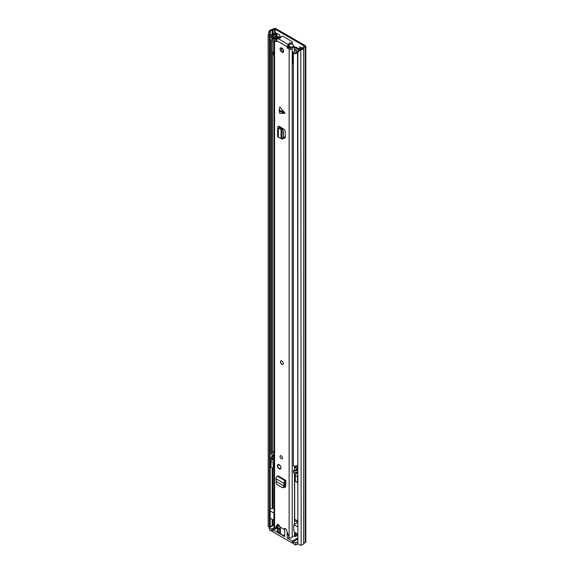 <?xml version="1.0" encoding="UTF-8"?>
<svg xmlns="http://www.w3.org/2000/svg" width="574" height="574" viewBox="0 0 574 574"><rect width="100%" height="100%" fill="white"/><g stroke="black" fill="none" stroke-linecap="round" stroke-linejoin="round"><path stroke-width="0.86" d="M300.295 49.773L297.863 52.241L297.863 543.635L297.526 51.567L299.958 49.099L300.295 49.773L301.149 49.629A3.645 2.102 0 0 0 303.725 47.979L305.361 46.989A1.622 0.933 0 0 0 305.834 46.329A1.622 0.933 0 0 0 305.361 45.669L275.965 28.7A1.622 0.933 0 0 0 273.676 28.7L271.968 29.647A3.645 2.102 0 0 0 269.106 31.132L268.862 31.627L270.024 31.821L269.328 35.287L268.166 35.093L268.862 31.627M300.676 47.262L300.676 48.984M276.804 35.789L279.796 37.518M299.958 49.099L300.812 48.962A2.425 1.399 0 0 0 302.534 47.857A1.514 0.875 180 0 1 302.95 47.391L304.507 46.164L275.111 29.195L272.987 30.092A1.514 0.875 180 0 1 272.176 30.336A2.425 1.399 0 0 0 270.275 31.326L270.024 31.821M279.796 37.805L279.796 35.201L275.506 32.725M302.333 48.216L299.822 46.767L299.822 49.242M297.863 543.635L300.295 545.3L301.149 545.156A3.645 2.102 0 0 0 303.725 543.506L305.361 542.516A1.622 0.933 0 0 0 305.834 541.856L305.834 46.329M272.672 525.755A1.514 0.875 180 0 1 272.176 525.863A2.425 1.399 0 0 0 270.275 526.853L270.074 527.255M269.945 527.334L268.166 526.494L268.166 35.093M268.166 526.494L269.328 526.688L269.328 35.287M297.863 52.241L297.526 51.567M269.328 526.688L269.988 527.305M276.804 33.479L276.804 36.155A1.514 0.875 180 0 1 276.611 36.585M275.348 37.36L275.29 37.389A1.722 0.99 180 0 1 274.078 37.683L274.078 34.375A1.722 0.99 0 0 0 275.29 34.088L276.359 33.471A1.514 0.875 0 0 0 276.553 33.335M273.784 34.375A1.012 0.581 0 0 0 273.066 34.548L272.291 34.992L271.43 34.497L272.205 34.053A2.224 1.284 0 0 1 273.784 33.672L275.506 32.976M271.43 34.497L271.43 37.805L272.291 38.3L273.066 37.848A1.012 0.581 180 0 1 273.784 37.683M272.291 34.992L272.291 38.3M296.457 533.454L296.457 535.972L295.388 536.59L294.426 536.037M297.526 520.898L294.67 519.248L294.67 478.616M295.388 536.59L295.388 533.303L295.797 533.074M295.388 533.303A4.807 2.777 60 0 1 295.273 532.772M297.526 541.964L295.746 542.99L295.746 545.056L293.422 543.714L293.422 541.648L295.746 542.99M297.526 535.599L296.457 534.982M272.679 530.505L271.602 531.122L271.602 529.056L269.278 527.714L274.063 524.952M271.602 529.056L274.063 527.642M274.164 528.819L272.679 529.673L277.866 532.672L277.866 524.406M277.421 524.636L277.421 532.048A1.514 0.875 0 0 0 277.866 532.672M280.342 527.908L278.218 528.747L279.653 528.747L280.342 527.908L280.134 532.6L278.218 532.873L284.654 536.59L284.654 529.077M289.676 537.824L289.303 537.694M287.158 532.112L287.158 538.039L289.303 538.039M287.158 538.039L292.345 541.031L297.526 538.132M297.526 539.28L293.422 541.648M284.654 486.752L284.654 487.19M278.218 532.873L278.218 524.514M270.275 508.851A2.526 1.457 180 0 1 271.954 508.499L274.063 508.392M273.82 513.12L270.139 510.989L270.139 518.257L272.614 519.685A2.023 1.17 60 0 0 273.403 519.678A2.023 1.17 60 0 0 273.82 518.753L274.063 512.977M294.505 520.396L297.526 522.139M297.526 522.555L293.845 524.679L297.526 526.803M293.845 524.679L293.845 530.319A2.023 1.17 -120 0 0 295.058 532.643L297.526 534.071M292.345 541.031L292.345 543.097L272.679 531.739L272.679 529.673M269.278 527.714L269.278 529.78L271.602 531.122M279.653 528.747L279.653 532.873M295.746 545.056L298.021 543.743M292.345 543.097L293.422 542.48M280.134 532.6L280.134 528.467M296.528 469.747A4.047 2.339 60 0 1 295.739 467.006L295.739 466.016M297.526 482.576A1.514 0.875 180 0 1 297.461 482.54L295.316 481.299A1.514 0.875 180 0 1 294.871 480.682L294.871 474.899A1.514 0.875 180 0 1 295.316 474.282L296.672 473.493L296.313 473.285A4.047 2.339 60 0 1 295.488 472.667M294.871 478.73L294.505 478.522M274.063 468.75A1.514 0.875 180 0 1 273.145 468.499L271 467.258A1.514 0.875 180 0 1 270.555 466.64L270.555 460.857A1.514 0.875 180 0 1 271 460.24L271.473 459.961M274.063 461.431A1.263 0.732 180 0 1 273.167 460.735A1.263 0.732 180 0 1 273.533 460.219L273.533 461.252M274.063 459.918L273.533 460.219M274.063 458.475L272.643 459.293M271 467.258L271 461.482A1.514 0.875 180 0 1 270.555 460.857M271 461.482L273.145 462.716L273.145 468.499M274.063 462.967A1.514 0.875 180 0 1 273.145 462.716M294.505 476.248L294.871 476.463M295.316 481.299L295.316 475.516A1.514 0.875 180 0 1 294.871 474.899M295.316 475.516L297.461 476.757L297.461 482.54M297.526 474.963A1.263 0.732 180 0 1 297.483 474.777A1.263 0.732 180 0 1 297.526 474.583M295.603 474.117L294.505 473.485M280.356 527.176L280.356 532.873A4.298 2.483 0 0 0 281.619 534.631A4.298 2.483 0 0 0 284.654 535.355M283.334 487.563L284.647 486.788L285.034 485.661L283.972 485.97L283.656 486.881L284.647 486.788M285.206 480.754L277.342 476.212L277.931 475.832L285.802 480.373L285.206 480.754A2.023 1.17 120 0 0 283.857 483.322L283.994 485.991L276.309 481.55L276.065 482.497L276.74 484.434L282.343 487.656L283.735 487.62M282.343 487.656L283.656 486.881M276.309 481.55L275.994 478.781A2.023 1.17 120 0 1 277.342 476.212M284.575 113.444L279.201 111.026L279.796 113.444L284.998 113.193L279.796 106.943L279.201 110.043L284.575 112.461M281.87 52.177A2.526 1.457 -120 0 0 283.133 52.299A2.526 1.457 -120 0 0 283.52 50.275A2.526 1.457 -120 0 0 281.87 48.044A2.526 1.457 -120 0 0 280.607 47.922A2.526 1.457 -120 0 0 280.212 49.945A2.526 1.457 -120 0 0 281.87 52.177M281.87 364.275A2.023 1.17 -120 0 0 282.882 364.375A2.023 1.17 -120 0 0 283.19 362.754A2.023 1.17 -120 0 0 281.87 360.967A2.023 1.17 -120 0 0 280.858 360.867A2.023 1.17 -120 0 0 280.55 362.488A2.023 1.17 -120 0 0 281.87 364.275M281.289 458.705A1.772 1.019 -120 0 0 282.171 458.798A1.772 1.019 -120 0 0 282.444 457.378A1.772 1.019 -120 0 0 281.289 455.821A1.772 1.019 -120 0 0 280.406 455.727A1.772 1.019 -120 0 0 280.134 457.148A1.772 1.019 -120 0 0 281.289 458.705M279.143 468.829A2.526 1.457 -120 0 0 280.406 468.951A2.526 1.457 -120 0 0 280.794 466.927A2.526 1.457 -120 0 0 279.143 464.696A2.526 1.457 -120 0 0 277.881 464.574A2.526 1.457 -120 0 0 277.493 466.597A2.526 1.457 -120 0 0 279.143 468.829M288.923 44.93A1.514 0.875 0 0 1 288.966 45.131A1.514 0.875 0 0 1 288.521 45.748L288.392 44.585A1.772 1.019 -60 0 0 287.136 46.752L287.136 47.699L288.213 47.082L290.724 48.403A3.925 2.267 180 0 1 294.476 46.659L294.505 51.301M276.596 41.615L276.596 40.668A1.772 1.019 120 0 1 277.852 38.501L277.974 38.422A1.514 0.875 0 0 1 279.402 38.193A1.112 0.646 180 0 0 280.765 37.568A1.112 0.646 180 0 0 280.722 37.382A1.514 0.875 0 0 1 280.657 37.131A1.514 0.875 0 0 1 281.597 36.32A1.514 0.875 0 0 1 283.247 36.514L291.829 41.464A1.514 0.875 0 0 1 292.274 42.089A1.514 0.875 0 0 1 290.322 42.928A1.112 0.646 180 0 0 288.894 43.545A1.112 0.646 180 0 0 288.923 43.689A1.514 0.875 0 0 1 288.966 43.889A1.514 0.875 0 0 1 288.521 44.514M278.842 38.178L278.842 37.626L277.321 37.611A2.411 1.392 180 0 1 275.463 38.939A1.822 1.055 0 0 0 274.063 39.965A1.822 1.055 0 0 0 274.594 40.711L276.381 41.737M274.063 39.965L274.063 528.467A1.822 1.055 0 0 0 274.594 529.214L277.185 524.772A1.772 1.019 -120 0 1 277.443 524.485A1.772 1.019 -120 0 1 278.799 524.952A1.772 1.019 -120 0 1 279.581 526.724L284.159 529.364A1.772 1.019 -120 0 1 284.525 528.575A1.772 1.019 -120 0 1 286.555 530.182L289.145 537.616A1.822 1.055 0 0 0 290.925 537.881A1.822 1.055 0 0 0 292.202 537.113A2.411 1.392 180 0 1 294.505 536.037L294.505 532.084M288.428 47.455L287.352 48.073L289.145 49.106A1.822 1.055 0 0 0 290.925 49.378A1.822 1.055 0 0 0 292.202 48.603A2.411 1.392 180 0 1 294.505 47.534M287.352 48.073L287.136 47.699M280.435 127.988L279.459 128.662L278.383 128.138A2.023 1.17 0 0 1 277.658 127.241A2.023 1.17 0 0 1 278.182 126.467L278.742 126.101L279.818 126.725L279.359 127.471L282.214 128.949L282.839 129.803L283.384 131.812L283.384 138.104L282.839 138.571M283.384 137.738L284.159 138.14L285.228 137.509L285.228 131.267L284.159 129.408L279.818 126.725M285.192 137.803L284.159 138.14L284.812 138.234M285.802 480.373L285.802 481.615L284.926 482.598L285.034 485.661M285.328 487.218L284.575 487.154L285.651 486.544L285.802 481.615M284.496 487.104L285.178 487.276M279.201 111.026L279.201 110.043M281.253 49.206L281.253 47.829A2.526 1.457 -120 0 0 282.939 51.552A2.526 1.457 -120 0 0 283.549 51.782M285.228 137.516L283.384 136.562M288.521 45.748L288.213 47.082M277.421 525.841L275.965 528.769L274.896 529.386M276.905 39.541A3.925 2.267 180 0 1 275.814 39.793L276.596 40.625M277.421 527.836A3.925 2.267 180 0 1 276.238 528.231M294.505 524.299L294.505 472.746M294.505 470.393L294.505 466.138M278.842 37.626A3.925 2.267 180 0 1 278.699 38.193M285.228 528.747L284.159 529.364M288.966 44.557A1.112 0.646 180 0 1 290.322 44.162A1.514 0.875 0 0 0 292.274 43.323L292.274 42.089M277.658 127.241L277.658 136.332A2.023 1.17 0 0 0 278.383 137.222L281.066 138.42M281.432 138.901L281.985 138.442L281.432 138.901L281.045 138.427M279.459 128.662L281.045 129.516L281.978 131.963L281.985 138.442L283.384 138.104M281.045 138.399L281.045 129.552L282.358 129.078M281.045 129.516L282.214 128.949M285.07 485.453L284.144 485.913M283.943 484.42L285.013 483.695M282.946 364.325A2.023 1.17 60 0 1 282.013 364.189A2.023 1.17 60 0 1 280.708 362.474A2.023 1.17 60 0 1 280.93 360.831M280.291 38.092L278.11 36.836A1.622 0.933 0 0 0 275.405 37.245A2.526 1.457 180 0 1 273.748 38.25A3.537 2.045 0 0 0 271.301 40.194A3.537 2.045 0 0 0 271.495 40.854L271.495 453.381A3.537 2.045 0 0 1 271.301 452.714L271.301 40.194M299.743 49.321L296.564 47.491A2.023 1.17 0 0 0 295.251 47.147L294.491 47.125M277.751 37.619L276.582 37.432A3.745 2.16 180 0 1 274.121 38.917A2.325 1.342 0 0 0 272.514 40.194A2.325 1.342 0 0 0 272.643 40.632L271.495 40.854M296.249 465.88A2.023 1.17 -120 0 0 297.526 468.154M299.119 49.952L295.71 47.986A0.811 0.466 0 0 0 295.18 47.85L294.505 47.829M272.643 52.148L272.643 453.151L271.495 453.381M271.301 457.672L271.301 459.322A3.537 2.045 0 0 0 271.495 459.989L271.495 458.339A3.537 2.045 180 0 1 271.301 457.672A3.537 2.045 180 0 1 273.748 455.727A2.526 1.457 0 0 0 273.934 455.691M271.495 459.989L272.643 459.76L272.643 458.109L271.495 458.339M274.063 451.451A2.325 1.342 0 0 0 272.643 452.283M274.063 458.059A2.325 1.342 0 0 0 272.643 458.884M272.643 458.109A2.325 1.342 180 0 1 272.514 457.672A2.325 1.342 180 0 1 274.063 456.409M297.526 465.191A3.537 2.045 0 0 1 293.386 466.023L293.386 53.497A3.537 2.045 0 0 0 297.526 52.665M298.236 50.849A3.745 2.16 180 0 0 296.758 51.983A2.325 1.342 0 0 1 293.78 52.837L293.386 53.497M297.526 470.149A3.537 2.045 180 0 1 293.386 470.981L293.386 472.632A3.537 2.045 0 0 0 297.526 471.799M297.526 468.685A3.745 2.16 0 0 0 296.758 469.46A2.325 1.342 180 0 1 293.78 470.314L293.386 470.981M274.063 455.742A1.514 0.875 180 0 1 273.769 455.605L271.545 454.328L271.545 453.374M293.386 64.173A2.633 1.521 180 0 1 293.099 64.073L293.099 52.837A2.038 1.177 180 0 1 292.704 52.342L295.287 50.849A2.282 1.32 180 0 1 295.775 50.921L296.378 50.806A3.336 1.923 180 0 0 296.715 50.419L294.505 48.998M275.018 38.781A4.176 2.411 180 0 0 276.144 38.2A4.377 2.526 180 0 1 276.496 37.97A4.377 2.526 180 0 1 276.855 37.784A1.004 0.581 180 0 1 277.314 37.697M274.063 52.657A2.045 1.177 180 0 1 272.887 52.406A2.633 1.521 180 0 1 272.413 51.538M293.099 64.073A2.038 1.177 180 0 1 292.661 63.341L292.704 52.342M288.909 45.368L289.124 46.142A13.152 7.591 60 0 1 289.569 46.659A1.012 0.581 -120 0 1 289.734 48.065A1.012 0.581 -120 0 1 289.569 48.116M292.094 43.746A13.798 7.964 60 0 1 293.831 45.87A0.897 0.517 60 0 1 294.103 46.673M288.909 45.102L289.124 45.561A13.798 7.964 60 0 1 290.796 47.62A0.897 0.517 60 0 1 290.982 47.972M295.423 47.879L298.76 49.802A0.997 0.574 180 0 1 299.047 50.024M289.124 46.142L289.124 45.561M274.063 41.22L273.748 41.4A2.045 1.177 180 0 1 272.887 41.17A2.633 1.521 180 0 1 272.485 40.661M272.887 52.406L272.887 41.17M274.063 41.981L273.748 41.4M293.68 53.016A2.633 1.521 180 0 1 293.099 52.837M272.844 52.363L272.844 54.523A1.478 0.854 0 0 0 273.066 54.91L274.063 54.336M273.066 54.91L273.296 53.504L274.063 53.066M273.296 52.55L273.296 53.504M281.755 47.986L281.755 50.354M275.111 33.199L275.111 29.195M300.812 48.962L301.149 545.156M270.275 511.068L270.275 31.326L269.106 31.132M303.725 543.506L303.725 47.979M303.811 543.413L303.811 47.886M305.361 542.516L305.361 46.989M272.176 525.863L272.176 519.434M272.176 508.485L272.176 467.946M272.176 456.323L272.176 454.694M272.176 38.845L272.176 38.236M272.176 34.067L272.176 30.336M270.275 526.853L270.275 518.336M272.987 525.576L272.987 519.771M272.987 508.449L272.987 468.413M272.987 459.092L272.987 458.511M272.987 455.928L272.987 455.153M272.987 38.451L272.987 37.898M272.987 33.758L272.987 30.092M274.537 38.006L274.537 37.64M274.537 33.529L274.537 29.195M275.29 34.088L275.29 37.389M276.359 33.471L276.359 36.628M274.078 34.375L274.078 37.683M273.066 34.548L273.066 37.848M297.174 538.247L297.174 539.481M295.739 467.006L294.505 467.724M297.526 472.581L296.313 473.285M287.136 46.752L276.596 40.668M274.594 529.214L274.594 40.711M289.145 537.616L289.145 49.106M292.202 537.113L292.202 48.603M275.814 40.173L275.814 39.793M277.816 524.406L277.185 524.772M288.392 44.585L277.852 38.501M280.722 37.748L280.722 37.382M290.322 44.162L290.322 42.928M279.868 126.754L279.868 127.715M279.308 127.048L279.308 127.442M281.985 132.142L283.384 131.812M281.432 130.133L282.839 129.803M278.383 128.138L278.383 137.222M283.857 483.322L275.994 478.781M277.644 465.607A2.475 1.428 60 0 1 278.153 464.474A2.475 1.428 60 0 1 278.153 464.466L277.565 465.708C278.168 468.061 279.186 469.08 280.636 468.764L280.636 468.764A2.475 1.428 60 0 1 279.301 468.585M277.644 465.808C277.084 463.333 281.346 465.794 280.786 467.631C281.346 470.106 277.084 467.645 277.644 465.808M282.071 128.877L282.071 128.074M281.49 128.562L281.49 127.708M281.282 128.447L281.282 127.572M281.045 128.318L281.045 127.435M277.256 37.697L277.256 37.332M276.582 37.92L276.582 37.432M295.18 47.85L295.251 47.147M273.769 451.523L273.769 455.605M289.504 48.08L289.906 47.85M289.734 46.896L288.6 47.556M290.796 47.62L293.831 45.87M288.213 47.09L289.368 46.422M274.063 519.298L273.403 519.678M280.657 37.848L280.657 37.131M288.966 45.131L288.966 43.889M280.263 127.902L280.263 126.976M281.755 139.102L283.161 138.772"/></g></svg>
